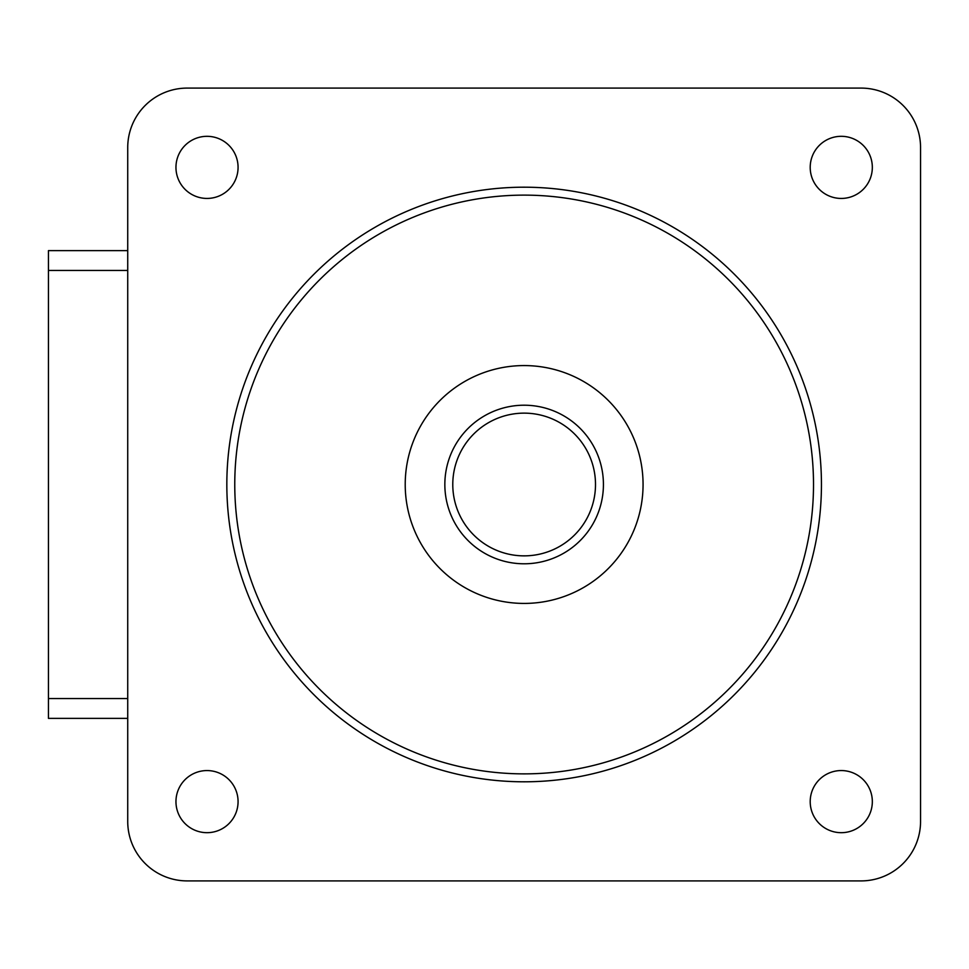 <?xml version="1.0" encoding="UTF-8"?>
<svg xmlns="http://www.w3.org/2000/svg" width="969" height="969" viewBox="0 0 969 969"><rect width="100%" height="100%" fill="white"/><g stroke="black" fill="none" stroke-linecap="round" stroke-linejoin="round"><path stroke-width="1.45" d="M48.45 270.436L48.45 250.62L127.726 250.62L127.726 147.554L127.726 821.446L127.726 147.554A59.46 59.46 0 0 1 187.199 88.094L861.09 88.094A59.46 59.46 0 0 1 920.55 147.554L920.55 821.446A59.46 59.46 0 0 1 861.09 880.906L187.199 880.906A59.46 59.46 0 0 1 127.726 821.446L127.726 718.38L48.45 718.38L48.45 270.436L127.726 270.436M643.065 484.5A118.921 118.921 0 0 0 464.684 381.507A118.921 118.921 0 0 0 464.684 587.493A118.921 118.921 0 0 0 643.065 484.5M821.446 484.5A297.301 297.301 0 0 1 524.144 781.801A297.301 297.301 0 0 1 226.831 484.5A297.301 297.301 0 0 1 524.144 187.199A297.301 297.301 0 0 1 821.446 484.5M810.205 167.371A31.056 31.056 0 0 1 856.802 140.481A31.056 31.056 0 0 1 856.802 194.272A31.056 31.056 0 0 1 810.205 167.371M810.205 801.629A31.056 31.056 0 0 1 856.802 774.728A31.056 31.056 0 0 1 856.802 828.519A31.056 31.056 0 0 1 810.205 801.629M175.958 167.371A31.056 31.056 0 0 1 222.543 140.481A31.056 31.056 0 0 1 222.543 194.272A31.056 31.056 0 0 1 175.958 167.371M175.958 801.629A31.056 31.056 0 0 1 222.543 774.728A31.056 31.056 0 0 1 222.543 828.519A31.056 31.056 0 0 1 175.958 801.629M234.764 484.5A289.38 289.38 0 0 1 668.828 233.892A289.38 289.38 0 0 1 668.828 735.108A289.38 289.38 0 0 1 234.764 484.5M595.499 484.5A71.355 71.355 0 0 1 488.461 546.298A71.355 71.355 0 0 1 488.461 422.702A71.355 71.355 0 0 1 595.499 484.5M603.421 484.5A79.276 79.276 0 0 0 484.5 415.834A79.276 79.276 0 0 0 484.5 553.166A79.276 79.276 0 0 0 603.421 484.5M127.726 698.564L48.45 698.564"/></g></svg>
